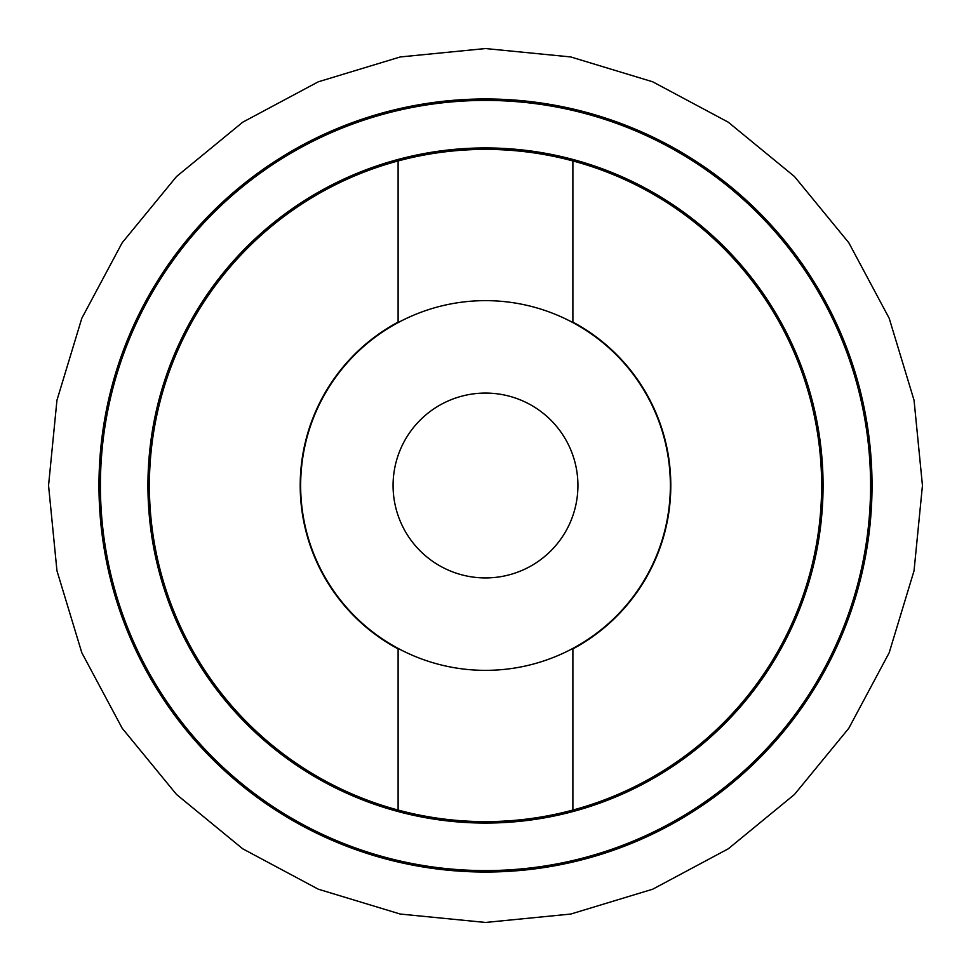 <?xml version="1.0" encoding="UTF-8"?>
<svg xmlns="http://www.w3.org/2000/svg" width="971" height="971" viewBox="0 0 971 971"><rect width="100%" height="100%" fill="white"/><g stroke="black" fill="none" stroke-linecap="round" stroke-linejoin="round"><path stroke-width="1.46" d="M485.5 98.969A386.531 386.531 0 0 0 98.969 485.5A386.531 386.531 0 0 0 485.5 872.031A386.531 386.531 0 0 0 872.031 485.5A386.531 386.531 0 0 0 485.5 98.969A386.531 386.531 0 0 1 872.031 485.5A386.531 386.531 0 0 1 485.5 872.031M485.5 149.388A336.112 336.112 0 0 1 572.89 810.057A336.112 336.112 0 0 1 149.388 485.5A336.112 336.112 0 0 1 485.5 149.388M485.5 393.073A92.427 92.427 0 0 0 393.073 485.5A92.427 92.427 0 0 0 485.5 577.927A92.427 92.427 0 0 0 577.927 485.5A92.427 92.427 0 0 0 485.5 393.073M398.11 648.397A184.866 184.866 0 0 0 670.366 485.5A184.866 184.866 0 0 0 398.11 322.603A184.866 184.866 0 0 0 398.11 648.397L398.11 810.057M398.11 160.943L398.11 322.117A185.279 185.279 0 0 0 398.11 648.883M572.89 648.397L572.89 810.057M572.89 648.883A185.279 185.279 0 0 0 572.89 322.117L572.89 160.943M485.5 147.932A337.568 337.568 0 0 1 823.068 485.5A337.568 337.568 0 0 1 485.5 823.068A337.568 337.568 0 0 1 147.932 485.5A337.568 337.568 0 0 1 485.5 147.932M485.5 100.414A385.086 385.086 0 0 0 100.414 485.5A385.086 385.086 0 0 0 485.5 870.586A385.086 385.086 0 0 0 870.586 485.5A385.086 385.086 0 0 0 485.5 100.414M485.5 48.55L570.742 56.949L652.718 81.807L728.262 122.188L794.472 176.528L848.812 242.75L889.193 318.282L914.051 400.258L922.45 485.5L914.051 570.742L889.193 652.718L848.812 728.25L794.472 794.472L728.262 848.812L652.718 889.193L570.742 914.051L485.5 922.45L400.258 914.051L318.282 889.193L242.738 848.812L176.528 794.472L122.188 728.25L81.807 652.718L56.949 570.742L48.55 485.5L56.949 400.258L81.807 318.282L122.188 242.738L176.528 176.528L242.738 122.188L318.282 81.807L400.258 56.949L485.5 48.55"/></g></svg>
